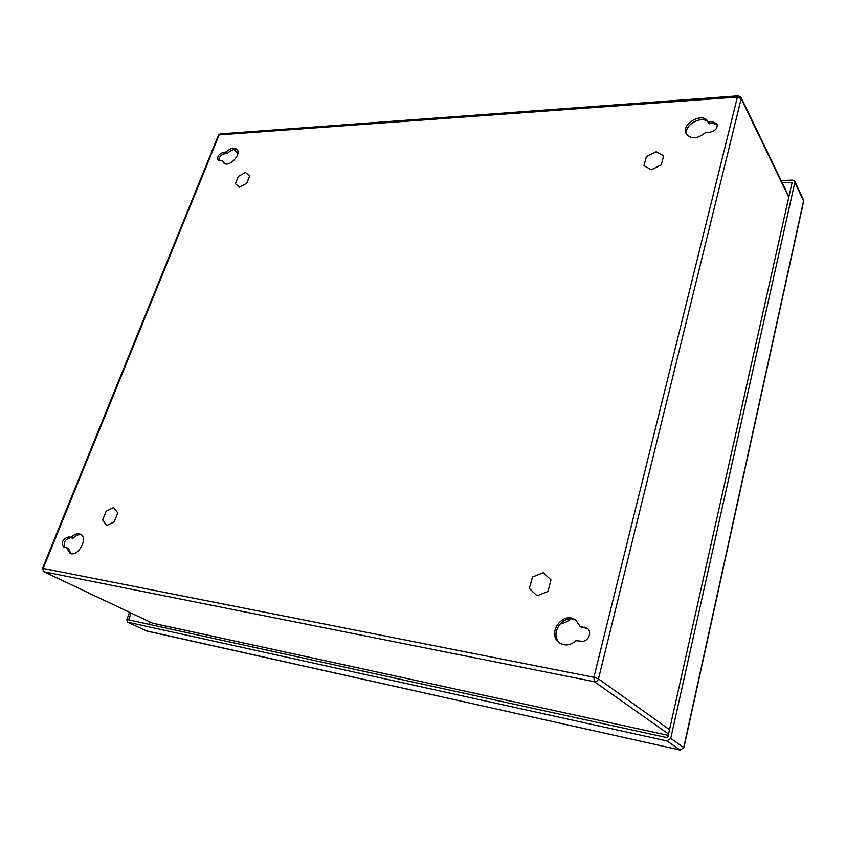 <?xml version="1.0" encoding="UTF-8"?>
<svg xmlns="http://www.w3.org/2000/svg" width="846" height="846" viewBox="0 0 846 846"><rect width="100%" height="100%" fill="white"/><g stroke="black" fill="none" stroke-linecap="round" stroke-linejoin="round"><path stroke-width="1.27" d="M782.212 182.736L792.12 182.398L667.706 737.797L128.571 619.864L131.109 613.096M127.439 622.085L146.823 631.053L127.439 622.085L126.868 619.484L129.554 612.356M146.358 630.841L680.068 750.021L666.997 740.969L127.693 622.18M666.997 740.969L670.73 738.442L683.716 747.557L803.563 200.914L794.849 182.313L670.73 738.442M794.849 182.313L794.743 181.16L792.639 180.082L781.122 180.494M529.374 588.499L532.483 577.035L543.248 572.731L551.01 579.901L547.933 591.481L537.062 595.764L529.374 588.499M102.662 520.047L106.173 511.143L113.692 507.579L117.753 512.93L114.242 521.908L106.67 525.461L102.662 520.047M235.421 183.73L238.308 176.412L245.403 172.478L249.665 175.862L246.778 183.233L239.63 187.167L235.421 183.73M643.933 165.626L646.365 156.658L656.179 151.751L663.655 155.812L661.255 164.864L651.346 169.771L643.933 165.626M566.661 619.515L562.601 621.461M560.464 623.259C564.197 623.248 567.529 621.831 570.458 619.008M68.357 537.009C62.689 539.008 61.092 542.349 63.545 547.055L66.749 547.753L69.89 553.231C77.684 557.8 88.798 538.014 80.56 534.302C77.726 533.065 74.681 534.016 71.413 537.147L68.357 537.009L73.211 538.077C75.981 535.349 78.71 534.27 81.375 534.852M707.986 121.697C702.931 111.312 680.279 124.288 686.307 134.028C691.097 139.368 697.379 138.966 705.152 132.843L709.931 132.198C715.462 130.908 717.82 128.127 717.017 123.854L712.565 121.771L707.986 121.697L708.916 123.474C704.2 113.607 682.542 124.912 686.867 134.895M559.354 642.759C564.885 646.207 570.384 645.53 575.851 640.718L581.096 641.152C587.706 642.727 592.792 632.237 587.314 628.367L579.975 626.241L575.904 620.372C563.626 609.829 546.019 633.601 559.354 642.759L559.534 642.886M222.54 160.772L223.64 162.866C228.6 168.354 242.316 154.099 236.753 149.234C233.856 147.183 230.302 148.092 226.072 151.984L223.101 152.449C218.628 154.109 216.957 156.658 218.078 160.095L222.445 160.603L223.672 161.861M712.565 121.771L713.495 123.558L717.345 124.806M713.495 123.558L708.916 123.474M560.158 643.298C548.24 634.003 564.293 611.986 576.475 620.858M584.628 627.161L587.896 628.895M585.971 628.208L581.033 626.918M70.874 553.601L68.558 548.663L66.834 547.817M64.592 547.351C63.313 542.392 65.163 539.251 70.155 537.929M226.072 151.984L227.468 153.327C231.085 149.901 234.374 148.79 237.335 150.006M224.444 163.458L223.936 162.115M227.468 153.327L224.497 153.792C220.785 154.881 218.945 157.145 218.966 160.581M237.874 153.274L234.078 149.552M803.457 199.783L794.743 181.16M803.626 201.485L683.896 747.758L680.068 750.021L683.896 747.758M680.459 750.074L147.299 631.169M150.133 622.117L149.287 624.39M149.298 624.39L150.144 622.117M788.789 197.308L741.181 98.707L598.471 678.894L593.892 677.297L737.374 97.079L219.135 134.895L43.188 568.427L593.892 677.297L594.389 681.717L44.024 571.79L152.343 623.121L668.255 735.375L152.851 623.227M668.552 734.074L594.389 681.717C596.398 681.897 597.752 680.956 598.471 678.894L669.535 729.696M708.684 122.014L709.614 123.791M580.398 626.421L581.731 627.468M70.778 537.432L72.566 538.352M71.413 537.147L73.211 538.077M66.993 548.176L68.79 549.086M225.47 152.301L226.865 153.655M223.101 152.449L224.497 153.792M738.146 95.841L220.351 133.89L218.331 135.36L42.501 568.406M43.749 571.695L43.188 568.427L42.49 568.438L43.749 571.695L151.846 622.889M738.251 95.841L737.374 97.079L741.181 98.707L741.075 97.47L738.251 95.841M579.975 626.241L581.308 627.277M66.749 547.753L68.558 548.663M222.445 160.603L223.852 161.946M220.203 133.911L218.363 135.254M788.927 196.674L741.075 97.47"/></g></svg>
